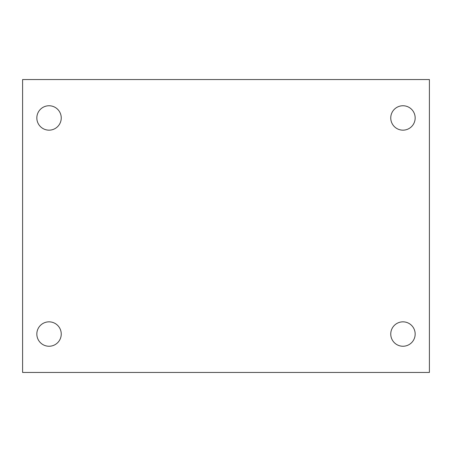 <?xml version="1.0" encoding="UTF-8"?>
<svg xmlns="http://www.w3.org/2000/svg" width="452" height="452" viewBox="0 0 452 452"><rect width="100%" height="100%" fill="white"/><g stroke="black" fill="none" stroke-linecap="round" stroke-linejoin="round"><path stroke-width="0.68" d="M22.6 79.552L429.4 79.552L429.4 372.448L22.6 372.448L22.6 79.552M49.042 321.841A12.204 12.204 0 0 1 61.246 334.045A12.204 12.204 0 0 1 49.042 346.249A12.204 12.204 0 0 1 36.838 334.045A12.204 12.204 0 0 1 49.042 321.841M402.958 321.841A12.204 12.204 0 0 1 415.162 334.045A12.204 12.204 0 0 1 402.958 346.249A12.204 12.204 0 0 1 390.754 334.045A12.204 12.204 0 0 1 402.958 321.841M402.958 105.751A12.204 12.204 0 0 1 415.162 117.955A12.204 12.204 0 0 1 402.958 130.159A12.204 12.204 0 0 1 390.754 117.955A12.204 12.204 0 0 1 402.958 105.751M49.042 105.751A12.204 12.204 0 0 1 61.246 117.955A12.204 12.204 0 0 1 49.042 130.159A12.204 12.204 0 0 1 36.838 117.955A12.204 12.204 0 0 1 49.042 105.751"/></g></svg>
